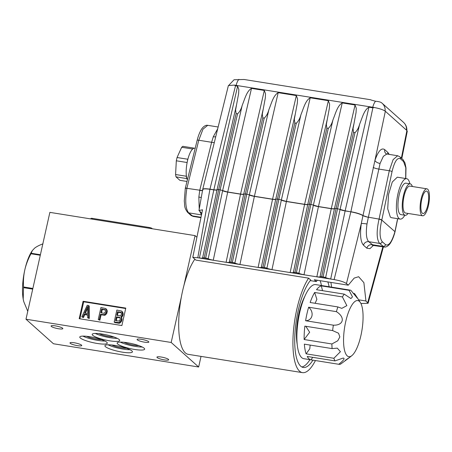 <?xml version="1.0" encoding="UTF-8"?>
<svg xmlns="http://www.w3.org/2000/svg" width="452" height="452" viewBox="0 0 452 452"><rect width="100%" height="100%" fill="white"/><g stroke="black" fill="none" stroke-linecap="round" stroke-linejoin="round"><path stroke-width="0.68" d="M384.098 246.995C386.839 247.651 389.935 244.17 390.664 242.662C392.426 239.82 393.884 236.181 395.037 231.746L381.776 220.067C379.369 230.819 379.51 238.012 382.194 241.656A2.271 2.119 131.8 0 1 379.59 243.419L384.104 247.001L372.346 245.329L372.674 245.086M406.659 178.681L397.302 177.184L392.279 182.009L388.539 194.456L387.714 208.83L390.342 217.118L391.488 217.7L400.184 219.09A20.464 6.322 -80.9 0 1 399.037 218.514A20.464 6.322 99.1 0 1 397.523 195.919A20.464 6.322 99.1 0 1 406.659 178.681A20.464 6.322 99.1 0 1 407.806 179.263A20.464 6.322 -80.9 0 1 409.862 183.8M379.098 218.926L381.833 219.87L392.042 171.63A2.271 0.469 -168 0 0 389.296 170.743L379.053 219.096C376.38 231.209 376.561 239.317 379.59 243.419L368.696 241.673L373.222 245.255M389.217 154.392L387.827 152.414L384.708 149.623C381.471 147.442 378.217 151.041 374.934 160.426L362.996 215.525A4.548 0.938 -168 0 0 368.38 217.203L379.053 219.096L381.776 220.067M407.275 131.255L406.902 130.532L385.341 111.271C383.499 109.87 379.838 108.621 374.363 107.519L372.872 107.83L350.882 211.722C356.504 212.734 360.538 213.999 362.996 215.525L362.962 215.644C360.498 214.18 356.464 212.909 350.859 211.835L334.113 279.596C340.164 280.669 344.283 281.997 346.458 283.59L348.249 285.184L354.182 278.093L358.634 276.709L363.888 282.658L365.939 300.992L358.628 299.817M373.51 245.3L369.928 248.662L366.843 248.199L363.487 245.199C360.577 241.91 359.843 234.712 361.284 223.593L362.962 215.644L368.34 217.378L362.979 215.598M372.872 107.83L368.922 107.197L345.153 210.802L350.859 211.835L345.13 210.92A4.548 0.689 12 0 1 340.051 209.553L325.632 277.596A4.548 0.689 -168 0 0 330.711 278.963L316.852 276.743A4.548 0.689 -168 0 0 320.044 276.748A4.548 0.689 -168 0 0 320.044 276.703A2.271 0.345 12 0 1 320.044 276.68A2.271 0.345 12 0 1 321.638 276.68L323.09 276.912A2.271 0.345 12 0 1 325.632 277.596M368.318 217.452L366.996 224.011C365.747 233.102 366.318 238.989 368.696 241.673A4.548 4.243 131.8 0 0 363.487 245.199M360.928 303.512L368.103 303.298L365.939 300.992M331.559 287.144A42.064 12.995 99.1 0 0 330.875 282.404M348.249 285.184L314.259 279.743L316.315 281.579A36.38 11.238 -80.9 0 1 317.321 280.234M327.813 281.912A36.38 11.238 -80.9 0 1 329.112 286.754M334.113 279.596L197.795 257.77L192.784 257.335L195.88 260.098L308.62 278.149L310.733 280.037A46.268 14.294 -80.9 0 0 295.179 330.237A46.268 14.294 -80.9 0 0 303.292 367.47A46.268 14.294 -80.9 0 0 312.937 360.148M316.315 281.579L310.258 280.607M315.439 360.549A51.5 15.91 -80.9 0 1 302.467 372.634A51.5 15.91 -80.9 0 1 299.569 371.177A51.5 15.91 99.1 0 1 293.608 329.299A51.5 15.91 99.1 0 1 308.62 278.149M301.84 366.973A46.268 14.294 99.1 0 0 309.948 359.668M320.129 280.681A36.38 11.238 -80.9 0 1 321.428 285.523M304.908 296.184A32.516 10.046 99.1 0 0 297.201 344.322M228.39 85.552L234.311 85.095L374.363 107.519M384.708 149.623A4.548 4.243 -48.2 0 0 385.963 153.623L386.872 154.013L383.386 156.273L380.075 163.443L368.38 217.203M405.659 178.523L405.8 167.76L403.579 161.596L400.461 158.805A2.271 2.119 -48.2 0 0 399.834 156.804L397.653 155.742L393.121 159.612L389.296 170.743L378.578 169.025A4.548 0.938 -168 0 1 373.194 167.347M368.922 107.197C364.08 109.994 362.267 117.752 359.634 124.164L340.085 209.383L345.142 210.852L330.711 278.963M320.056 276.658L334.497 208.491C334.423 208.892 333.356 208.937 331.282 208.632L355.063 104.977L356.272 108.265L356.057 112.475L353.046 128.667L353.543 132.413L354.989 132.651C357.091 130.724 358.639 127.893 359.634 124.164M355.063 104.977L342.232 102.92C337.39 105.723 335.576 113.475 332.943 119.893L313.394 205.112L318.451 206.581L304.021 274.692L290.161 272.471A4.548 0.689 -168 0 0 293.354 272.477A4.548 0.689 -168 0 0 293.354 272.426A2.271 0.345 12 0 1 293.354 272.403A2.271 0.345 12 0 1 294.953 272.409L296.399 272.641A2.271 0.345 12 0 1 298.941 273.324A4.548 0.689 -168 0 0 304.021 274.692M293.365 272.381L307.806 204.219C307.733 204.615 306.665 204.666 304.591 204.36L328.372 100.7L329.581 103.988L329.367 108.203L326.355 124.39L326.852 128.142L328.299 128.374C330.401 126.453 331.949 123.622 332.943 119.893M328.372 100.7L310.202 97.796C305.36 100.593 303.546 108.344 300.919 114.763L281.364 199.982L286.421 201.451L271.991 269.561L258.132 267.341A4.548 0.689 -168 0 0 261.324 267.347A4.548 0.689 -168 0 0 261.324 267.301A2.271 0.345 12 0 1 261.324 267.279A2.271 0.345 12 0 1 262.923 267.279L264.369 267.511A2.271 0.345 12 0 1 266.912 268.194A4.548 0.689 -168 0 0 271.991 269.561M261.335 267.256L275.776 199.089C275.703 199.49 274.635 199.535 272.562 199.23L296.342 95.575L297.557 98.864L297.343 103.073L294.325 119.266L294.823 123.012L296.275 123.243C298.376 121.322 299.919 118.492 300.919 114.763M296.342 95.575L278.178 92.666C273.33 95.468 271.516 103.22 268.889 109.633L249.334 194.857L254.397 196.321L239.961 264.431L226.102 262.216A4.548 0.689 -168 0 0 229.294 262.216A4.548 0.689 -168 0 0 229.294 262.171A2.271 0.345 12 0 1 229.294 262.149A2.271 0.345 12 0 1 230.893 262.149L232.345 262.38A2.271 0.345 12 0 1 234.882 263.064A4.548 0.689 -168 0 0 239.961 264.431M229.305 262.126L243.752 193.959C243.679 194.36 242.605 194.405 240.532 194.106L264.313 90.445L265.527 93.733L265.313 97.948L262.296 114.136L262.793 117.887L264.245 118.119C266.347 116.192 267.895 113.367 268.889 109.633M264.313 90.445L251.487 88.389C246.639 91.191 244.826 98.943 242.199 105.361L222.644 190.58L227.706 192.049L213.271 260.16L199.411 257.939A4.548 0.689 -168 0 0 202.603 257.945A4.548 0.689 -168 0 0 202.603 257.9A2.271 0.345 12 0 1 202.603 257.872A2.271 0.345 12 0 1 204.202 257.877L205.654 258.109A2.271 0.345 12 0 1 208.191 258.793A4.548 0.689 -168 0 0 213.271 260.16M236.102 113.61L218.666 189.62L217.062 189.659L202.603 257.872L217.062 189.687C216.988 190.083 215.915 190.134 213.841 189.829L237.622 86.174L238.837 89.462L238.622 93.671L235.605 109.859L236.102 113.61L237.554 113.842C239.656 111.921 241.204 109.09 242.199 105.361M237.622 86.174L235.498 85.829L209.926 189.269C204.553 188.586 202.208 188.834 202.88 190.009M234.311 85.095L235.498 85.829M320.044 276.68L334.497 208.462L337.554 208.66L340.051 209.553M316.852 276.743L331.282 208.632M334.497 208.491L353.69 124.842M310.202 97.796L286.432 201.4L304.603 204.31A4.548 0.915 -167.1 0 0 307.801 204.231L310.863 204.383L313.394 205.112L298.941 273.324M326.999 120.571L307.806 204.191L327.169 119.786M290.161 272.471L304.591 204.36M261.324 267.279L275.776 199.061L278.833 199.259L281.364 199.982L266.912 268.194M258.132 267.341L272.562 199.23M275.776 199.089L294.97 115.441M251.487 88.389L227.718 191.998L240.543 194.055A4.548 0.915 -167.1 0 0 243.741 193.976L246.809 194.128L249.334 194.857L234.882 263.064M262.94 110.311L243.752 193.931L263.115 109.531M226.102 262.216L240.532 194.106M208.191 258.793L222.644 190.58L220.118 189.851L205.654 258.109M199.411 257.939L213.841 189.829M217.062 189.687L236.249 106.039M217.05 189.699A4.548 0.915 -167.1 0 1 213.852 189.778L209.954 189.156C204.592 188.411 202.242 188.653 202.908 189.891M198.993 210.366L202.705 189.461M202.513 190.501A4.548 0.853 10.4 0 1 199.727 190.456L202.519 190.456M199.225 209.044L198.846 197.089L199.727 190.456M201.818 213.333L198.965 210.457L202.547 209.807L192.784 257.335M194.852 259.177A51.5 15.91 99.1 0 0 183.907 285.545A51.5 15.91 99.1 0 0 181.371 296.896A51.5 15.91 99.1 0 0 185.331 352.882A51.5 15.91 99.1 0 0 188.23 354.34L302.467 372.634M183.907 285.545L195.066 235.616L49.873 212.367L25.99 319.219L171.184 342.469L181.371 296.896M196.891 237.243L195.066 235.616M79.185 318.7L121.887 325.536L125.786 308.094L83.083 301.258L79.185 318.7M25.99 319.219L53.455 343.757L198.654 367.007L201.027 356.391M198.654 367.007L171.184 342.469M51.291 326.401A6.023 1.113 -167.4 0 0 57.647 328.593A6.023 1.113 -167.4 0 0 62.834 328.621A6.023 1.113 -167.4 0 0 62.608 328.214A6.023 1.113 -167.4 0 0 56.257 326.028A6.023 1.113 -167.4 0 0 51.07 325.994A6.023 1.113 -167.4 0 0 51.291 326.401M70.213 343.305A6.023 1.113 -167.4 0 0 76.569 345.497A6.023 1.113 -167.4 0 0 81.755 345.526A6.023 1.113 -167.4 0 0 81.529 345.119A6.023 1.113 -167.4 0 0 75.179 342.932A6.023 1.113 -167.4 0 0 69.992 342.898A6.023 1.113 -167.4 0 0 70.213 343.305M137.312 339.842A6.023 1.113 -167.4 0 0 143.668 342.028A6.023 1.113 -167.4 0 0 148.849 342.062A6.023 1.113 -167.4 0 0 148.629 341.65A6.023 1.113 -167.4 0 0 142.273 339.463A6.023 1.113 -167.4 0 0 137.092 339.429A6.023 1.113 -167.4 0 0 137.312 339.842M157.149 357.566A6.023 1.113 -167.4 0 0 163.505 359.752A6.023 1.113 -167.4 0 0 168.686 359.786A6.023 1.113 -167.4 0 0 168.466 359.374A6.023 1.113 -167.4 0 0 162.11 357.187A6.023 1.113 -167.4 0 0 156.929 357.153A6.023 1.113 -167.4 0 0 157.149 357.566M106.768 342.221A14.097 2.605 12.6 0 1 107.288 343.175A14.097 2.605 12.6 0 1 95.157 343.102A14.097 2.605 12.6 0 1 80.292 337.983A14.097 2.605 12.6 0 1 79.772 337.028A14.097 2.605 12.6 0 1 91.903 337.102A14.097 2.605 12.6 0 1 106.768 342.221M119.209 339.559A14.097 2.605 12.6 0 1 119.729 340.514A14.097 2.605 12.6 0 1 107.599 340.441A14.097 2.605 12.6 0 1 92.733 335.322A14.097 2.605 12.6 0 1 92.214 334.367A14.097 2.605 12.6 0 1 104.344 334.44A14.097 2.605 12.6 0 1 119.209 339.559M131.905 350.905A14.097 2.605 12.6 0 1 132.425 351.859A14.097 2.605 12.6 0 1 120.294 351.786A14.097 2.605 12.6 0 1 105.429 346.661A14.097 2.605 12.6 0 1 104.909 345.707A14.097 2.605 12.6 0 1 117.04 345.78A14.097 2.605 12.6 0 1 131.905 350.905M144.137 348.204A14.097 2.605 12.6 0 1 144.651 349.159A14.097 2.605 12.6 0 1 132.526 349.085A14.097 2.605 12.6 0 1 117.656 343.966A14.097 2.605 12.6 0 1 117.141 343.011A14.097 2.605 12.6 0 1 129.266 343.085A14.097 2.605 12.6 0 1 144.137 348.204M104.875 341.034A14.097 2.605 12.6 0 1 82.869 336.118M101.401 339.61A9.097 1.684 12.6 0 1 86.614 336.305M117.317 338.373A14.097 2.605 12.6 0 1 95.31 333.452M113.842 336.949A9.097 1.684 12.6 0 1 99.056 333.644M130.012 349.718A14.097 2.605 12.6 0 1 108.005 344.797M126.537 348.289A9.097 1.684 12.6 0 1 111.757 344.983M142.239 347.017A14.097 2.605 12.6 0 1 120.232 342.102M138.77 345.594A9.097 1.684 12.6 0 1 123.984 342.288M42.951 243.848C39.318 245.199 36.533 246.634 34.606 248.159L32.346 250.566L31.188 253.261L40.403 254.736M31.188 253.261A35.239 10.888 99.1 0 0 30.962 253.764L40.284 255.256M30.962 253.764C28.069 259.182 26.013 264.589 24.787 269.974C23.6 275.387 23.188 281.054 23.538 286.975L32.86 288.466M23.538 286.975A35.239 10.888 99.1 0 0 23.504 287.642L32.713 289.122M23.504 287.642L23.21 299.151L23.803 301.75L27.758 311.287M32.346 250.566L31.77 251.436A30.696 9.481 99.1 0 0 24.787 269.974A30.696 9.481 99.1 0 0 23.21 299.151A30.696 9.481 -80.9 0 0 23.747 301.552L23.803 301.75M90.852 218.926L90.954 218.457A2.271 0.418 12.6 0 1 92.564 218.406L149.149 227.469A2.271 0.418 12.6 0 1 151.895 228.356L152.369 228.78M83.083 301.258L83.693 301.8L79.891 318.813M125.69 308.524L83.693 301.8M88.598 305.524L89.208 306.072L89.264 318.502L87.631 317.796L87.626 314.62L84.202 314.072L82.835 317.027L81.806 316.863L87.225 305.309L88.598 305.524L88.654 317.959L89.264 318.502M87.626 315.072L84.812 314.62L83.445 317.57L81.806 316.863M105.836 308.552L106.96 309.97L107.248 311.078L106.678 313.626L105.079 315.219L101.084 314.846L99.886 320.202L98.248 319.496L100.926 307.501L105.836 308.552L106.638 310.53L106.406 312.343L107.022 312.891M121.763 311.1L122.887 312.524L123.176 314.417L122.605 316.18L121.464 317.315L122.034 319.524L121.407 321.536L119.808 323.129L118.893 323.248L114.785 322.592L114.175 322.044L116.853 310.049L121.763 311.1L122.565 313.874L121.995 315.632L120.853 316.773L121.746 317.626M88.654 317.959L87.631 317.796M87.682 306.439L84.603 313.078L87.682 313.575L87.682 306.439M84.202 314.072L84.812 314.62M82.835 317.027L83.445 317.57M87.682 308.298L85.405 313.208M106.638 311.321L107.248 311.869M106.406 312.343L104.468 314.677L100.474 314.298L99.276 319.66L98.248 319.496M104.067 313.292L105.44 311.925L105.384 309.801L101.672 308.942L100.813 312.767L104.067 313.292M106.067 313.083L106.678 313.626M105.327 314.021L105.937 314.564M104.468 314.677L105.079 315.219M103.553 314.795L104.163 315.338M100.474 314.298L101.084 314.846M99.276 319.66L99.886 320.202M106.35 309.428L106.96 309.97M106.638 310.53L107.248 311.078M101.672 308.942L102.282 309.484L101.519 312.88M104.926 309.462L105.423 309.908M105.463 309.999L102.282 309.484M120.853 316.773L121.464 317.315M121.136 317.078L121.424 318.185L121.142 320.253L119.198 322.587L114.175 322.044M117.543 311.744L116.74 315.321L119.995 315.841L121.023 315.213L121.481 313.965L121.481 313.168L120.797 312.27L117.543 311.744L118.153 312.292L117.447 315.434M120.339 319.067L120.113 317.711L119.656 317.372L116.401 316.852L115.542 320.677L119.368 321.027L120.339 319.067M121.424 318.185L122.034 318.728M121.424 318.976L122.034 319.524M121.142 320.253L121.752 320.796M120.797 320.988L121.407 321.536M120.057 321.931L120.667 322.474M119.198 322.587L119.808 323.129M118.283 322.705L118.893 323.248M122.277 311.976L122.887 312.524M122.565 313.078L123.176 313.626M122.565 313.874L123.176 314.417M122.339 314.891L122.95 315.439M121.995 315.632L122.605 316.18M121.255 316.569L121.865 317.118M120.797 312.27L121.294 312.716M121.328 312.801L118.153 312.292M116.401 316.852L117.011 317.394L116.249 320.79M119.656 317.372L120.153 317.818M120.192 317.903L117.011 317.394M214.31 142.487A4.548 0.893 13.9 0 1 211.626 142.295L213.287 136.736L217.7 128.775M202.53 190.388A4.548 0.893 13.9 0 1 199.778 190.207L211.626 142.295L198.773 140.239L202.976 129.165L207.711 125.328C204.965 124.695 202.01 128.142 201.326 129.577C199.637 132.351 198.253 135.916 197.168 140.273A2.271 0.446 13.9 0 1 198.773 140.239L186.925 188.156C185.665 187.992 185.15 188.077 185.388 188.416M199.778 190.207L186.891 188.326C185.625 188.19 185.111 188.286 185.348 188.614M185.303 188.258L184.269 201.112C184.981 205.654 183.755 207.039 187.591 212.355L187.591 212.355A2.271 2.119 -48.2 0 0 188.614 212.841C185.518 208.722 184.941 200.552 186.891 188.326L186.925 188.156M201.513 214.802L199.818 211.547M200.925 217.666L193.111 216.418L188.614 212.841L201.496 214.903M195.191 148.273L194.727 148.2A17.052 5.266 99.1 0 0 193.801 148.307A17.052 5.266 99.1 0 0 191.998 149.748A17.052 5.266 99.1 0 0 188.077 158.449A17.052 5.266 99.1 0 0 186.942 163.545A17.052 5.266 99.1 0 0 186.309 175.184A17.052 5.266 99.1 0 0 186.975 178.834A17.052 5.266 99.1 0 0 187.371 179.902M193.801 148.307L193.507 148.041L191.998 149.748M192.349 148.968L181.67 147.262L182.828 146.335L193.507 148.041M181.67 147.262L177.054 157.522L176.32 160.793L175.579 174.517L176.003 176.862L179.885 180.325L186.987 181.461M188.077 158.449L187.727 159.228L177.054 157.522M187.727 159.228L186.942 163.545M186.998 162.5L176.32 160.793M186.309 175.184L186.252 176.229L175.579 174.517M186.252 176.229L186.682 178.568L176.003 176.862M186.682 178.568L186.975 178.834M204.202 257.877L218.666 189.62L220.118 189.851L237.554 113.842M371.013 99.999L375.595 101.248C378.55 101.519 380.516 102.005 381.482 102.717L382.115 103.237A10.232 9.543 131.8 0 1 385.115 111.085M229.079 85.027L234.029 79.767L244.097 79.484L370.787 99.773M360.38 302.529A28.419 8.78 -80.9 0 1 361.979 330.011A28.419 8.78 -80.9 0 1 351.876 355.617A28.419 8.78 -80.9 0 1 347.221 355.877A28.419 8.78 99.1 0 1 345.684 321.807A28.419 8.78 99.1 0 1 359.408 301.365A28.419 8.78 -80.9 0 1 360.38 302.529L357.063 297.405L357.261 298.083L350.78 290.224A37.516 11.588 99.1 0 0 350.701 290.212L315.682 284.602A37.516 11.588 99.1 0 0 298.947 316.208A37.516 11.588 99.1 0 0 301.71 357.628A37.516 11.588 -80.9 0 0 303.823 358.69L338.842 364.295A37.516 11.588 -80.9 0 1 338.763 364.284C343.034 360.86 344.718 358.86 343.808 358.272L343.243 358.041L334.983 360.905L307.224 356.458A37.516 11.588 99.1 0 0 308.97 358.792A37.516 11.588 99.1 0 0 311.004 359.837L338.763 364.284M305.608 320.734C312.614 320.688 314.507 312.236 308.631 307.213A37.516 11.588 99.1 0 0 305.608 320.734L333.367 325.174A37.516 11.588 99.1 0 0 332.615 330.57L304.857 326.124A37.516 11.588 99.1 0 0 304.134 339.525L331.892 343.972A37.516 11.588 99.1 0 0 332.101 348.594L304.343 344.153A37.516 11.588 99.1 0 0 306.111 353.837L333.87 358.283A37.516 11.588 99.1 0 0 334.983 360.905M308.631 307.213L336.39 311.654A37.516 11.588 99.1 0 1 337.898 306.942L341.797 308.36L346.865 305.648L342.407 296.919L314.648 292.478A37.516 11.588 99.1 0 0 310.14 302.495L337.898 306.942M322.553 290.67L321.304 285.867A37.516 11.588 99.1 0 0 316.513 289.704L344.271 294.145A37.516 11.588 99.1 0 0 342.407 296.919M321.304 285.867L349.063 290.314A37.516 11.588 99.1 0 1 350.701 290.212M353.119 293.376L354.566 293.602L357.063 297.405M345.272 360.363C351.792 355.814 350.198 357.091 340.48 364.193A37.516 11.588 -80.9 0 1 338.842 364.295M312.705 357.334L311.004 359.837M344.271 294.145L350.927 298.552L352.481 296.891L349.063 290.314M333.367 325.174C343.65 325.57 345.554 317.332 336.39 311.654M331.892 343.972L337.751 340.774L339.864 336.893L338.52 333.22L332.615 330.57M333.87 358.283L340.429 351.701L337.305 348.142L332.101 348.594M306.111 353.837L309.789 348.78L310.145 345.079M304.134 339.525L309.654 332.26L305.806 326.276M315.123 303.292L316.863 299.348L314.648 292.478M404.828 215.231A20.464 6.322 -80.9 0 1 400.184 219.09M410.207 183.857L405.936 183.173A15.916 4.915 99.1 0 0 398.833 196.58A15.916 4.915 99.1 0 0 400.009 214.152A15.916 4.915 -80.9 0 0 400.907 214.604L405.173 215.288A15.916 4.915 -80.9 0 1 404.28 214.836A15.916 4.915 99.1 0 1 403.105 197.264A15.916 4.915 99.1 0 1 410.207 183.857A15.916 4.915 99.1 0 1 411.105 184.303A15.916 4.915 -80.9 0 1 412.348 186.501M408.037 213.44A15.916 4.915 -80.9 0 1 405.173 215.288M426.931 188.834L409.851 186.1A13.639 4.215 99.1 0 0 403.76 197.592A13.639 4.215 99.1 0 0 404.766 212.655A13.639 4.215 -80.9 0 0 405.534 213.039L422.614 215.773A13.639 4.215 -80.9 0 1 421.852 215.389A13.639 4.215 99.1 0 1 420.84 200.326A13.639 4.215 99.1 0 1 426.931 188.834A13.639 4.215 99.1 0 1 427.699 189.224A13.639 4.215 -80.9 0 1 428.705 204.281A13.639 4.215 -80.9 0 1 422.614 215.773M427.208 191.405A11.368 3.514 99.1 0 0 426.569 191.083A11.368 3.514 99.1 0 0 421.496 200.654A11.368 3.514 99.1 0 0 422.337 213.208A11.368 3.514 -80.9 0 0 422.976 213.53A11.368 3.514 -80.9 0 0 428.05 203.954A11.368 3.514 -80.9 0 0 427.208 191.405M400.461 158.805C397.331 157.189 394.523 161.466 392.042 171.63M382.194 241.656L385.556 244.656C388.799 246.272 391.929 241.916 394.952 231.593L397.613 218.678M346.458 283.59L361.284 223.593A4.548 0.661 -171.6 0 1 366.996 224.011M382.861 246.798L367.725 302.586M406.902 130.532L401.37 158.177M385.341 111.271L374.934 160.426A4.548 2.153 -162 0 0 380.075 163.443M387.827 152.414A4.548 4.243 -48.2 0 0 387.816 154.166M366.843 248.199A4.548 4.243 131.8 0 1 372.052 244.673L382.951 246.419A2.271 2.119 131.8 0 0 385.556 244.656M403.579 161.596A2.271 2.119 -48.2 0 0 402.952 159.596L399.834 156.804M345.142 210.852L345.153 210.802A4.548 0.915 12.9 0 1 340.113 209.265M217 189.953A4.548 0.689 -168 0 1 213.83 189.897L209.926 189.269L197.795 257.77M243.69 194.224A4.548 0.689 -168 0 1 240.52 194.168L227.689 192.111A4.548 0.689 -168 0 1 222.61 190.744M275.714 199.355A4.548 0.689 -168 0 1 272.55 199.298L254.38 196.388A4.548 0.689 12 0 1 249.301 195.021M307.744 204.485A4.548 0.689 -168 0 1 304.58 204.423L286.41 201.519A4.548 0.689 12 0 1 281.33 200.151M334.435 208.756A4.548 0.689 -168 0 1 331.271 208.7L318.44 206.643A4.548 0.689 12 0 1 313.36 205.276M353.543 132.413L336.102 208.428L321.638 276.68M342.232 102.92L318.462 206.53L331.293 208.587A4.548 0.915 -167.1 0 0 334.491 208.508M313.422 204.993A4.548 0.915 12.9 0 0 318.462 206.53L318.451 206.581M326.852 128.142L309.411 204.151L294.953 272.409M281.393 199.863A4.548 0.915 12.9 0 0 286.432 201.4L286.421 201.451M294.823 123.012L277.387 199.027L262.923 267.279M278.178 92.666L254.408 196.275L272.573 199.179A4.548 0.915 -167.1 0 0 275.771 199.106M249.363 194.733A4.548 0.915 12.9 0 0 254.408 196.275L254.397 196.321M262.793 117.887L245.357 193.897L230.893 262.149M222.672 190.462A4.548 0.915 12.9 0 0 227.718 191.998L227.706 192.049M201.264 197.535A4.548 0.565 4.8 0 0 198.846 197.089M151.821 228.689L151.895 228.356M148.979 228.237L149.149 227.469M92.394 219.175L92.564 218.406M215.745 136.673A4.548 2.107 20 0 1 213.287 136.736M201.004 217.282L191.976 215.836A2.271 2.119 -48.2 0 1 190.947 215.355L187.591 212.355M264.245 118.119L246.809 194.128L232.345 262.38M296.275 123.243L278.833 199.259L264.369 267.511M328.299 128.374L310.863 204.383L296.399 272.641M354.989 132.651L337.554 208.66L323.09 276.912M381.482 102.717A10.232 9.543 131.8 0 1 382.115 103.237L403.478 122.322A10.232 9.543 131.8 0 1 406.478 130.159M375.595 101.248A10.232 3.158 99.1 0 0 372.753 107.26M238.938 79.366A10.232 3.158 99.1 0 0 236.097 85.377M383.403 246.888L368.12 303.213M407.28 131.221L401.805 158.573M395.037 231.74L397.72 218.695M405.766 178.54L405.998 167.946L404.964 162.873L402.952 159.596M397.658 155.742L386.872 154.013M293.354 272.403L307.806 204.191M229.294 262.149L243.752 193.936M202.716 189.377L228.401 85.501M193.128 216.418L190.947 215.355M185.309 188.235L197.168 140.273M218.141 126.995L207.711 125.328M217.062 189.654L236.424 105.26M275.782 199.061L295.139 114.661M334.497 208.462L353.859 124.063M403.478 122.322C406.003 124.69 407.122 127.594 406.84 131.04M351.876 355.617L348.95 357.978"/></g></svg>
